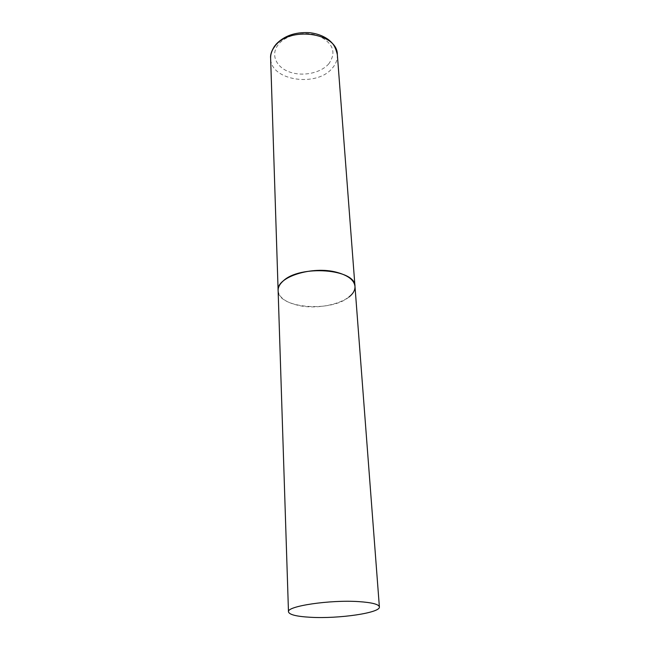 <?xml version="1.0" encoding="UTF-8"?>
<svg xmlns="http://www.w3.org/2000/svg" width="650" height="650" viewBox="0 0 650 650"><rect width="100%" height="100%" fill="white"/><g stroke="black" fill="none" stroke-linecap="round" stroke-linejoin="round"><path stroke-width="0.49" stroke-dasharray="3.25 2.44" d="M348.928 297.05C330.696 312.658 277.485 308.173 278.119 290.509C278.923 297.31 285.358 302.201 297.432 305.167C321.612 311.309 356.842 300.284 354.981 286.341M337.342 54.592C337.634 59.418 335.985 63.903 332.386 68.063C316.916 87.628 270.238 80.649 270.627 58.208M328.827 63.781C320.799 73.125 302.713 76.814 289.453 71.955C276.088 67.226 270.424 54.632 278.176 44.752C285.724 34.791 305.264 30.542 318.988 36.026C333.296 43.314 336.578 52.569 328.827 63.781M274.812 45.76L275.6 44.761"/><path stroke-width="0.97" d="M288.478 611.845C289.283 614.721 296.725 616.533 310.814 617.297C338.934 618.906 380.689 612.836 379.381 606.921C378.836 604.289 371.979 602.517 358.816 601.624C330.021 599.633 286.39 606.206 288.478 611.845L270.627 58.208C270.514 54.129 271.879 50.229 274.723 46.499C288.844 25.862 337.659 32.573 337.342 54.592L354.981 286.341C354.201 280.134 348.197 275.478 336.96 272.358C312.463 265.468 276.161 277.119 278.119 290.509C278.037 287.292 279.662 284.18 282.986 281.174C299.577 264.493 356.037 268.913 354.981 286.341C355.184 290.144 353.161 293.711 348.928 297.05M270.627 58.208C270.205 54.836 271.602 50.692 274.812 45.76M275.6 44.761C283.749 35.937 295.002 31.907 309.359 32.671C316.948 33.516 323.399 35.896 328.705 39.821C332.418 43.087 334.986 45.11 337.342 54.592M354.981 286.341L379.381 606.921"/></g></svg>

